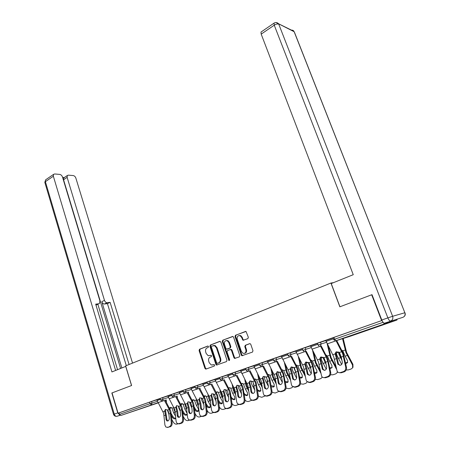 <?xml version="1.0" encoding="UTF-8"?>
<svg xmlns="http://www.w3.org/2000/svg" width="450" height="450" viewBox="0 0 450 450"><rect width="100%" height="100%" fill="white"/><g stroke="black" fill="none" stroke-linecap="round" stroke-linejoin="round"><path stroke-width="0.67" d="M208.536 346.528L207.754 346.044L199.519 349.251L199.074 350.533L204.913 368.364L206.016 369.073L214.363 366.024L214.684 365.119L214.234 364.618L211.292 365.017L209.233 362.745L208.744 361.249C208.254 359.257 208.738 357.879 210.201 357.114L211.281 356.704L211.601 355.798L211.168 355.309L208.153 355.702L206.184 353.481L205.695 351.99C205.206 350.01 205.689 348.632 207.141 347.85L208.215 347.434L208.536 346.528M370.384 328.877L382.748 324.743L370.384 328.877M135.146 410.586L147.009 406.631L135.146 410.586M247.86 338.664L248.355 337.309L246.021 331.442L235.479 335.25L234.996 336.589L241.268 355.033L241.886 355.736L252.472 352.097L252.973 350.741L250.796 344.402L250.217 343.721L249.587 343.682L245.295 345.291L244.8 346.641L245.869 349.768C246.251 352.479 245.295 353.661 242.994 353.301L241.363 351.433L237.229 339.277C236.863 336.504 237.853 335.334 240.204 335.779L241.701 337.562L242.961 340.262L247.86 338.664M118.069 413.196L112.033 392.912L131.608 385.515L125.64 365.889L330.93 283.039L339.84 306.816L371.672 294.784L381.639 320.608L118.069 413.196L119.047 412.881L119.492 414.371L150.024 403.706L149.552 402.171L119.047 412.881M220.877 342.073L219.735 341.381L210.364 345.026L209.908 346.331L215.876 364.343L216.518 365.057L226.502 361.592L226.974 360.276L220.877 342.073M222.756 340.206L232.987 336.488L233.55 337.151L239.799 355.573L239.316 356.906L234.568 358.425L233.944 357.722L231.429 350.263L230.265 349.554L227.526 350.589L227.053 351.906L229.646 359.64L228.949 360.551L222.289 341.522L222.756 340.206L232.734 336.414M333.473 282.662L330.93 283.039M158.237 402.874L120.881 415.451L119.492 414.371M371.672 294.784L372.021 294.711M381.639 320.608L333.939 337.404L334.614 339.227L383.068 322.307L384.446 323.876L396.911 320.057L397.164 319.326M165.189 400.123L170.803 411.03L172.153 423.096C172.181 424.952 171.551 426.173 170.257 426.769L167.293 427.303L165.814 427.005L164.903 425.002L163.693 413.409L156.735 399.814L160.161 398.61M320.512 342.157L321.171 343.957L318.06 345.037L317.402 343.243L325.755 340.571M325.727 340.487L333.743 356.777L337.162 371.34C337.989 372.499 339.075 372.909 340.402 372.561L343.367 371.627C345.189 370.828 345.977 369.354 345.724 367.211L342.709 353.79L336.021 340.701L334.614 339.227L333.731 339.564L333.056 337.742L333.939 337.404M149.552 402.171L156.988 399.769M310.5 345.848L317.458 343.395M288.051 355.5L287.438 353.762L295.723 351.101M291.521 356.203L297.894 368.702L300.532 382.123C300.718 384.193 299.976 385.599 298.299 386.342L297.478 386.134L294.767 386.994L292.067 386.111L291.409 384.57L288.984 371.683L281.312 356.079L281.014 356.186L287.488 353.914M261.996 362.711L262.586 364.421L259.729 365.406L259.138 363.701L267.351 361.052M263.475 365.957L269.679 378.101L272.008 391.23C272.154 393.249 271.434 394.616 269.854 395.319L269.01 395.139L266.445 395.949L264.066 395.241L263.317 393.548L261.186 380.942L253.727 365.766L253.44 365.867L259.189 363.848M235.119 372.15L235.682 373.815L232.931 374.766L232.374 373.101L240.508 370.468M236.931 375.188L242.972 386.994L245.025 399.842C245.138 401.816 244.44 403.144 242.938 403.819L242.083 403.65L239.653 404.421L237.544 403.853L236.734 402.047L234.866 389.706L227.604 374.934L227.334 375.03L232.419 373.247M207.546 383.619L207.017 382.005L215.078 379.389M211.77 383.929L217.665 395.426L219.459 407.998C219.538 409.933 218.863 411.221 217.44 411.874L216.568 411.722L214.268 412.447L212.4 411.992L211.539 410.096L209.914 398.019L202.579 383.721L207.067 382.146M185.524 389.565L186.03 391.157L183.471 392.04L182.964 390.448L190.952 387.855M187.886 392.231L193.635 403.425L195.199 415.744C195.255 417.634 194.602 418.888 193.247 419.512L192.364 419.372L190.176 420.064L188.522 419.698L187.627 417.741L186.221 405.911L179.078 391.973L183.009 390.589M162.591 397.62L163.074 399.173L160.605 400.022L160.121 398.475L168.024 395.899M176.394 396.225L182.076 407.278L183.532 419.468C183.572 421.341 182.931 422.578 181.609 423.186L180.72 423.056L178.588 423.726L177.024 423.399L176.124 421.419L174.814 409.708L167.766 395.944L171.444 394.65M173.914 393.643L174.409 395.218L171.894 396.084L171.399 394.509L179.342 391.928M199.676 388.136L205.493 399.476L207.169 411.919C207.236 413.831 206.578 415.108 205.183 415.738L204.311 415.598L202.067 416.306L200.306 415.896L199.429 413.966L197.916 402.013L190.676 387.9L194.884 386.421M195.351 387.877L194.839 386.28L202.86 383.676M224.184 379.614L230.153 391.264L232.071 403.976C232.166 405.928 231.486 407.239 230.018 407.897L229.157 407.739L226.789 408.488L224.809 407.981L223.971 406.125L222.227 393.919L214.796 379.434L219.572 377.752M220.067 379.249L219.527 377.612L227.621 374.985M240.491 370.423L245.621 368.612M248.372 367.493L248.946 369.18L246.144 370.153L245.571 368.466L253.744 365.827M267.334 361.001L273.139 358.948M273.69 360.517L273.088 358.802L281.334 356.147M295.701 351.045L302.259 348.728M302.833 350.342L302.203 348.581L310.522 345.915M325.733 340.504L333.113 337.894M211.067 355.281L210.347 355.556M213.103 364.933L212.811 365.017M214.11 364.59L213.418 364.849M208.041 346.027L200.132 349.104L199.688 350.387L205.521 368.19L206.387 368.938M220.084 341.336L210.971 344.886L210.516 346.185L216.478 364.174L217.361 364.928M211.691 346.089L211.371 347.001L216.619 362.829L217.069 363.324L218.571 362.902C220.061 362.137 220.556 360.748 220.061 358.729L216.444 347.867L214.549 345.684L211.691 346.089M217.946 363.178L217.412 363.33M213.446 345.499L215.156 345.538L217.046 347.715L220.663 358.566C221.158 360.579 220.663 361.969 219.172 362.734L218.014 363.156M230.411 349.521L231.424 349.419L232.02 350.111L234.534 357.553L235.451 358.318M223.357 340.059L222.885 341.381L229.551 360.388L228.949 360.551M228.831 342.562L227.289 340.762C225.045 340.397 224.111 341.556 224.477 344.239L225.894 348.463L226.496 349.149L229.787 348.131L230.259 346.804L228.831 342.562L229.427 342.422L227.886 340.616L226.288 340.577M227.498 349.054L227.047 349.166M229.427 342.422L230.856 346.652L230.377 347.979L227.644 349.014M239.091 335.559L240.789 335.638L242.286 337.421L242.977 339.446L243.844 340.194M244.682 353.312C246.313 352.851 246.904 351.613 246.454 349.611L245.869 349.768M249.891 343.637L245.88 345.144L245.385 346.489L246.454 349.611M245.728 331.352L236.07 335.109L235.592 336.454L241.852 354.87L242.781 355.641M173.52 406.901L174.088 409.888L175.32 412.611M169.442 408.032L170.297 407.351L171.439 407.548L171.951 408.206L173.604 412.785L175.663 416.363M167.338 409.86L168.953 414.568M166.185 399.803L166.5 402.559M171.844 419.586L173.407 422.303C174.403 423.765 175.59 424.367 176.963 424.108L177.947 423.799M177.255 415.969L177.947 417.178M175.832 418.219L175.123 418.798C174.071 419.006 173.16 418.545 172.395 417.42L173.014 416.751L171.338 413.848M171.523 415.896L172.395 417.42M173.014 416.751C173.773 417.876 174.684 418.331 175.736 418.129L175.821 418.101M179.066 417.386L178.076 415.665M171.242 407.419L169.92 408.921M168.902 413.994L169.268 418.213C169.29 419.619 168.806 420.559 167.822 421.014L166.674 420.789L165.988 419.276L165.634 415.074L164.599 411.098L165.448 409.393L167.597 410.091L168.474 411.823L168.902 413.994L170.438 413.488L169.262 409.534L164.346 400.393M165.381 409.416L166.877 419.411L167.732 421.043M167.293 427.303L170.257 426.769M168.182 427.427L167.062 427.354M169.369 426.645C170.662 426.049 171.298 424.822 171.27 422.966L170.438 413.488M125.786 366.368L111.938 371.936L53.353 176.231L45.388 181.676L114.266 414.118L117.765 412.892L111.842 392.985L131.541 385.543L125.713 366.384M121.86 367.937L101.801 301.686L104.479 300.369L67.129 177.362L63.557 179.758L63.788 177.896L64.204 177.615M104.479 300.369C105.069 301.916 105.964 302.692 107.162 302.704L104.484 304.009C103.286 304.003 102.392 303.227 101.801 301.686M129.088 364.5L110.115 302.332L107.162 302.704M132.542 363.105L75.859 178.082C75.308 176.648 74.436 175.809 73.232 175.567L68.355 175.146L67.354 175.5L67.129 177.362M98.843 303.75L96.081 305.083L99.501 303.424L99.922 300.921L62.471 176.979C61.909 175.517 61.009 174.656 59.754 174.409L54.658 173.97L53.584 174.352L53.353 176.231M64.367 177.508L62.584 177.362M98.764 303.761L95.692 304.144L115.622 370.451M117.765 412.892L119.903 415.114M120.594 368.449L63.557 179.758M97.847 304.239L117.557 369.669M126.304 365.625L107.443 303.632L104.484 304.009M107.443 303.632L110.115 302.332M384.553 323.168L402.907 317.329L384.553 323.168C383.631 323.207 382.714 322.155 381.791 320.017L372.004 294.66L339.941 306.776L331.239 283.562L353.244 274.691L261.186 34.121L260.983 32.085L261.281 31.877M186.469 406.839L185.861 404.944M184.68 402.649L185.333 406.142L186.789 409.258M180.653 404.156L181.434 403.594L182.644 403.813L183.139 404.449L184.826 409.084L187.222 413.651M178.386 405.968L178.886 408.291L180.253 411.255M177.171 395.978L177.435 398.166M183.246 416.452L184.556 418.736C185.563 420.221 186.767 420.829 188.179 420.564L189.518 420.142M187.228 413.702L186.334 415.181C185.254 415.389 184.331 414.928 183.555 413.786L184.162 413.117L182.678 410.529M182.874 412.599L183.555 413.786M184.162 413.117C184.933 414.253 185.861 414.714 186.941 414.506L187.138 414.428M190.164 413.415L189.697 412.611M182.402 403.661L181.097 404.989M198.315 403.695L197.229 400.359M196.104 398.256L196.858 402.306L198.562 405.849M192.156 400.202L192.847 399.741L194.13 399.994L194.602 400.601L196.329 405.287L198.422 408.949L198.248 411.255L197.831 411.469C196.723 411.688 195.778 411.221 194.996 410.068L195.593 409.393L194.31 407.154M189.709 401.991L190.249 404.505L191.857 407.886M188.426 392.057L188.629 393.615M194.946 413.28L195.981 415.086C196.999 416.588 198.231 417.201 199.671 416.925L201.386 416.385M194.524 409.247L194.996 410.068M195.593 409.393C196.369 410.541 197.314 411.013 198.422 410.794L198.658 410.692M193.849 399.808L192.566 400.967M212.091 399.724L210.943 395.556L211.928 393.733L214.268 394.442L215.201 396.259L216.225 402.919C216.287 404.392 215.775 405.377 214.689 405.877L213.238 405.523L212.597 404.1L212.091 399.724L210.409 400.275L208.946 395.831M207.816 393.711L208.682 398.368L210.651 402.384M203.957 396.146L204.553 395.792L205.914 396.073L206.359 396.652L208.125 401.389L210.24 405.107L210.066 407.424L209.616 407.666C208.479 407.891 207.518 407.419 206.724 406.249L207.309 405.574L206.252 403.723M201.319 397.929L201.904 400.624L203.766 404.454M199.969 388.041L200.087 388.907M206.961 410.057L207.697 411.345C208.727 412.864 209.981 413.483 211.461 413.201L213.564 412.532M206.488 405.838L206.724 406.249M207.309 405.574C208.102 406.738 209.064 407.211 210.195 406.986L210.471 406.862M205.588 395.859L204.334 396.855M222.806 396.72L221.563 394.065L220.95 391.151M219.808 389.008L220.809 394.324L223.071 398.869M216.073 392.001L218.002 392.057L218.424 392.603L220.224 397.395L222.368 401.158L222.188 403.498L221.704 403.762C220.562 403.993 219.583 403.532 218.779 402.368M213.232 393.784L213.851 396.641L215.994 400.973M219.313 406.8L219.713 407.503C220.753 409.044 222.036 409.669 223.549 409.376L226.041 408.572M218.773 402.317L219.33 401.653L218.52 400.236M219.33 401.653C220.129 402.834 221.113 403.312 222.272 403.082L222.593 402.936M217.631 391.804L216.422 392.653M235.553 393.126L234 389.919L233.257 386.308M232.099 384.137L233.257 390.178L235.839 395.297M228.521 387.759L230.417 387.939L230.799 388.446L232.644 393.294L234.804 397.114L234.636 399.465L234.107 399.757L231.396 398.739M225.45 389.548L226.119 392.558L228.566 397.434M232.009 403.504L232.042 403.56C233.094 405.124 234.399 405.754 235.958 405.45L238.759 404.499M231.306 398.07L231.666 397.637L231.131 396.692M231.666 397.637C232.476 398.835 233.471 399.313 234.664 399.071L235.029 398.902M229.989 387.647L228.836 388.35M180.163 410.271L180.562 414.534C180.591 415.957 180.101 416.908 179.094 417.375L177.879 417.116L177.204 415.626L176.816 411.379L175.753 407.357L176.631 405.624L178.824 406.327L180.163 410.271L181.738 409.753L180.529 405.754L175.562 396.495M176.535 405.664L176.4 406.738L177.694 411.525L178.088 415.766L178.971 417.409M178.588 423.726L179.477 423.855L181.609 423.186M179.477 423.855L178.318 423.793M180.72 423.056C182.047 422.443 182.689 421.206 182.649 419.332L181.738 409.753M191.711 406.457L192.15 410.76C192.189 412.2 191.689 413.162 190.654 413.64L189.371 413.353L188.702 411.885L188.274 407.593L187.189 403.526L188.1 401.76L190.339 402.469L191.244 404.235L191.711 406.457L193.326 405.923L192.088 401.878L187.059 392.501M187.965 401.816L187.824 402.902L189.152 407.745L189.579 412.031L190.496 413.679M190.176 420.064L191.059 420.199L193.247 419.512M191.059 420.199L189.861 420.131M192.364 419.372C193.725 418.753 194.377 417.493 194.321 415.598L193.326 405.923M203.552 402.542L204.036 406.89C204.081 408.347 203.574 409.32 202.517 409.809L201.15 409.489L200.498 408.043L200.031 403.706L198.911 399.589L199.856 397.8L202.146 398.509L203.068 400.298L203.552 402.542L205.211 401.996L203.94 397.907L198.855 388.401M199.688 397.868L199.541 398.97L200.903 403.869L201.369 408.195L202.32 409.86M202.067 416.306L202.944 416.447L205.183 415.738M202.944 416.447L201.696 416.379M204.311 415.598C205.701 414.962 206.364 413.685 206.297 411.772L205.211 401.996M211.719 393.823L211.562 394.931L212.957 399.887L213.469 404.263L214.442 405.934M216.568 411.722C217.997 411.069 218.672 409.781 218.588 407.841L216.9 395.691L210.96 384.193M214.268 412.447L215.134 412.599L217.44 411.874M215.134 412.599L213.84 412.532M228.178 394.402L228.746 398.846C228.819 400.331 228.296 401.332 227.183 401.844L225.647 401.445L225.023 400.056L224.466 395.629L223.296 391.416L224.308 389.559L226.699 390.274L227.655 392.108L228.178 394.402L229.928 393.829L228.589 389.638L223.386 379.873M224.061 389.672L223.898 390.791L225.326 395.809L225.883 400.224L226.89 401.906M226.789 408.488L227.655 408.645L230.018 407.897M227.655 408.645L226.305 408.577M229.157 407.739C230.619 407.076 231.306 405.765 231.21 403.808L229.928 393.829M248.659 389.481L246.763 385.667L245.869 381.285M244.699 379.086L246.037 385.926L248.968 391.674M241.301 383.411L243.157 383.721L243.506 384.176L245.396 389.087L247.579 392.957L247.41 395.319L246.842 395.646L244.344 394.914M237.994 385.217L238.703 388.367L241.493 393.846M245.047 400.033C246.139 401.265 247.354 401.726 248.687 401.423L251.775 400.298M244.176 393.694L244.091 393.103M244.322 393.508C245.143 394.723 246.161 395.207 247.382 394.959L247.798 394.757M242.679 383.383L241.588 383.951M240.992 390.173L241.599 394.656C241.684 396.163 241.155 397.176 240.007 397.699L238.376 397.254L237.774 395.904L237.178 391.433L235.974 387.163L237.026 385.279L239.473 385.993L240.992 390.173L242.781 389.582L241.408 385.341L236.143 375.435M236.734 385.408L236.565 386.539L238.028 391.613L238.629 396.079L239.664 397.766M239.653 404.421L240.508 404.584L242.938 403.819M240.508 404.584L239.102 404.516M242.083 403.65C243.585 402.975 244.282 401.647 244.17 399.668L242.781 389.582M262.148 385.791L259.875 381.302L258.789 376.059M257.608 373.832L259.155 381.549L262.479 388.007M254.441 378.962L256.551 379.8L258.486 384.767L260.691 388.688L260.539 391.061L259.92 391.427L257.642 390.926M253.069 382.224L253.946 384.761M250.869 380.784L251.629 384.058L254.784 390.212M258.373 396.259L261.765 397.288L265.129 395.955M257.423 389.447C258.272 390.561 259.279 390.988 260.443 390.735L260.91 390.499M255.713 379.001L254.7 379.446M240.103 335.734L240.036 335.424M249.739 381.043L252.585 381.594L253.17 382.421L254.807 390.358C254.903 391.877 254.362 392.906 253.187 393.441L251.454 392.951L250.875 391.635L250.228 387.118L248.991 382.798L249.739 381.043L249.57 382.174L251.078 387.309L251.724 391.821L252.787 393.519M250.02 370.631L256.146 382.607L258.334 395.595C258.463 397.592 257.754 398.936 256.213 399.628L255.364 399.454L252.866 400.241L250.627 399.611L249.846 397.856L247.849 385.386L240.491 370.412M255.364 399.454C256.905 398.762 257.614 397.412 257.484 395.409L255.414 382.866L249.249 370.879M252.866 400.241L253.716 400.416L256.213 399.628M253.716 400.416L252.248 400.343M231.171 349.824L231.013 349.363M276.03 382.056L273.341 376.813L272.042 370.626M270.844 368.37L272.638 377.061L276.39 384.294M267.952 374.411L269.955 375.3L271.935 380.329L274.168 384.306L274.028 386.679L273.347 387.09L271.311 386.781M266.468 377.561L267.615 381.043M264.099 376.256L264.904 379.637L268.414 386.432M272.036 392.276L275.192 393.036L278.826 391.466M271.114 385.521L273.859 386.398L274.382 386.128M269.1 374.507L268.178 374.839M263.121 376.543L266.062 377.077L266.653 377.916L268.374 385.937C268.487 387.478 267.936 388.519 266.732 389.064L264.887 388.519L264.336 387.253L263.638 382.686L262.367 378.315L263.121 376.543L262.929 377.685L264.476 382.888L265.174 387.45L266.271 389.149M269.01 395.139C270.596 394.431 271.316 393.064 271.17 391.039L268.959 378.354L262.716 366.199M266.445 395.949L267.289 396.129L269.854 395.319M267.289 396.129L265.748 396.056M290.334 378.293L287.184 372.201L285.621 364.961M284.411 362.672L286.493 372.448L290.723 380.554M281.846 369.743L283.725 370.671L285.761 375.767L288.011 379.8L287.893 382.168L287.151 382.629L285.356 382.478M280.395 373.039L280.001 372.96L280.451 374.456L281.61 377.066M277.695 371.621L278.539 375.098L282.324 382.399M280.001 372.96L279.923 372.442L280.519 373.281L281.559 376.762L283.506 376.121L282.887 373.714L276.559 361.384M286.059 388.131L288.99 388.671L291.6 387.849L292.882 386.814M285.171 381.369L287.646 381.938L288.225 381.628M282.859 369.883L282.043 370.119M281.559 376.762L282.324 381.397C282.448 382.95 281.891 384.007 280.654 384.57L278.696 383.957L278.173 382.748L277.425 378.129L276.12 373.702L277.296 371.711L279.917 372.431L282.021 371.728M277.301 361.147L283.59 373.466L286.071 386.741C286.234 388.783 285.502 390.167 283.877 390.892L283.044 390.701L280.406 391.534L277.875 390.746L277.166 389.121L274.894 376.374L267.328 360.99M276.846 371.936L276.666 373.072L278.252 378.343L279 382.956L280.125 384.66M280.406 391.534L281.239 391.725L283.877 390.892M281.239 391.725L279.624 391.646M283.044 390.701C284.676 389.976 285.407 388.586 285.244 386.539L283.506 376.121M305.083 374.501L301.41 367.464L299.543 359.044M298.322 356.721L300.735 367.701L305.499 376.791M296.139 364.967L297.883 365.918L299.97 371.076L302.243 375.171L302.152 377.522L301.337 378.051L299.807 378.017M294.711 368.392L294.058 368.252L296.016 372.971M291.668 366.879L292.562 370.423L296.578 378.169M294.058 368.252L293.979 367.498M300.471 383.822L303.176 384.188L305.854 383.338L307.322 381.983M299.627 377.027L301.815 377.359L302.456 376.999M297.011 365.136L296.308 365.282M295.853 372.043L296.674 376.723C296.809 378.298 296.241 379.373 294.969 379.946L292.888 379.26L290.256 368.966L290.998 367.172L291.476 366.936L294.159 367.656L295.853 372.043L297.855 371.379L296.325 366.93L290.79 356.434M290.964 367.194L290.784 368.336L292.416 373.669L293.22 378.332L294.362 380.036M294.767 386.994L295.588 387.197L298.299 386.342M295.588 387.197L293.889 387.107M297.478 386.134C299.154 385.391 299.897 383.985 299.717 381.915L297.855 371.379M320.299 370.699L316.046 362.588L313.819 352.839M312.581 350.488L315.382 362.824L320.743 373.016M310.86 360.079L312.441 361.029L314.578 366.255L316.879 370.406L316.828 372.729L315.928 373.343L314.668 373.393M309.234 363.24L309.308 363.594L308.514 363.414L310.854 368.82M310.387 366.418L309.308 363.594M306.039 362.025L306.973 365.625L311.203 373.764M308.514 363.414L308.436 362.498M315.287 379.361L317.762 379.569L320.518 378.697L321.761 377.826L322.144 376.937M314.499 372.499L316.384 372.645L317.098 372.234M322.262 377.038L321.902 377.595M311.563 360.253L310.995 360.332M310.551 367.183L311.434 371.919C311.586 373.511 311.006 374.597 309.701 375.188L307.485 374.428L304.791 364.089L305.527 362.295L306.062 362.019L308.812 362.745L310.551 367.183L312.609 366.502L311.04 361.997L305.438 351.343M306.152 351.118L312.609 363.803L315.416 377.376C315.619 379.468 314.865 380.891 313.144 381.651L312.334 381.437L309.538 382.326L306.669 381.341L306.056 379.884L303.48 366.857L295.695 351.034M305.488 362.329L305.303 363.459L306.984 368.859L307.845 373.573L309.009 375.283M309.538 382.326L310.354 382.534L313.144 381.651M310.354 382.534L308.559 382.438M312.334 381.437C314.055 380.678 314.814 379.249 314.606 377.156L312.609 366.502M336.009 366.902L331.099 357.576L328.444 346.331M327.201 344.002L330.457 357.801L336.488 369.242M326.025 355.072L327.42 356.001L329.614 361.288L331.942 365.507L331.931 367.779L329.957 368.601M324.062 357.863L324.163 358.627L323.387 358.436L326.16 364.624M325.704 362.301L324.163 358.627M320.833 357.058L321.801 360.686L326.222 369.18M323.387 358.436L323.331 357.272M330.531 374.743L332.764 374.827L335.604 373.928L336.971 372.909L337.343 371.599M329.799 367.785L331.374 367.796L332.162 367.329M337.573 371.858L337.027 372.808M326.543 355.236L326.126 355.258M325.682 362.183L326.621 366.969C326.796 368.584 326.205 369.686 324.861 370.288L322.504 369.444L319.753 359.072L320.462 357.289L321.075 356.963L323.887 357.688L325.682 362.183L327.803 361.485L326.183 356.918L320.507 346.101M321.204 345.881L327.752 358.757L330.733 372.488C330.958 374.603 330.188 376.054 328.421 376.83L327.623 376.605L324.748 377.516C323.511 377.843 322.498 377.477 321.694 376.419L318.392 361.89L310.494 345.836M320.428 357.317L320.243 358.442L321.969 363.915L322.897 368.679L324.079 370.384M324.748 377.516L325.547 377.736L328.421 376.83M325.547 377.736L323.651 377.629M327.623 376.605C329.394 375.823 330.165 374.377 329.94 372.257L327.803 361.485M346.219 369.956L348.204 369.939L351.124 369.017L352.631 367.813L352.519 365.057L352.924 364.354L346.596 352.412L343.192 338.468M342.534 338.67L345.971 352.631L352.519 365.057M341.651 349.948L342.872 350.871L345.088 356.181L347.439 360.461L347.484 362.661L345.701 363.623M339.373 352.446L339.452 353.514L338.687 353.312L339.199 354.887L341.955 360.388M341.466 358.037L339.452 353.514M336.06 351.979L337.061 355.601L341.646 364.427M338.687 353.312L338.664 351.962M345.549 362.891L347.664 362.272M352.924 364.354L352.991 367.183M341.257 357.036L342.264 361.879C342.45 363.51 341.854 364.629 340.47 365.248L337.967 364.309L335.154 353.908L335.829 352.147L336.527 351.754L339.412 352.479L341.257 357.036L343.44 356.316M335.801 352.17L335.621 353.278L337.399 358.824L338.389 363.645L339.587 365.344M336.701 340.487L343.344 353.565L346.506 367.453C346.759 369.596 345.971 371.064 344.154 371.863L343.367 371.627M340.402 372.561L341.19 372.797L344.154 371.863M341.19 372.797L339.182 372.673M165.341 400.41L166.219 400.106M166.213 400.05L165.308 400.343M158.124 402.666L120.881 415.451M151.554 401.496L152.027 403.031L151.425 404.837L150.024 403.706L157.483 401.282M384.446 323.876L336.009 340.706L349.824 336.397L396.911 320.057M162.456 401.006L163.074 399.173L168.536 397.423M173.773 397.074L174.409 395.218L179.859 393.474M185.377 393.041L186.03 391.157L191.481 389.419M197.438 385.38L197.955 386.989L203.4 385.256M209.666 381.088L210.201 382.714L215.634 380.993M222.221 376.678L222.767 378.326L228.189 376.611M234.951 375.817L235.682 373.815L241.088 372.105M248.192 371.216L248.946 369.18L254.34 367.487M261.81 366.486L262.586 364.421L267.958 362.734M276.002 357.789L276.609 359.522L281.959 357.851M290.413 352.727L291.037 354.482L296.359 352.822M305.241 347.524L305.882 349.296L311.175 347.659M320.293 346.162L321.171 343.957L326.43 342.338M197.286 388.907L197.955 386.989L195.356 387.889L196.706 388.924M209.509 384.66L210.201 382.714L207.551 383.631L208.884 384.671M222.058 380.295L222.767 378.326L220.072 379.254L221.383 380.306M275.811 361.62L276.609 359.522L273.69 360.529L274.843 361.569M290.211 356.619L291.037 354.482L288.056 355.517L289.147 356.535M305.032 351.467L305.882 349.296L302.839 350.353L303.863 351.349M205.521 368.19L204.913 368.364M199.688 350.387L199.074 350.533M200.132 349.104L199.519 349.251M216.478 364.174L215.876 364.343M210.516 346.185L209.908 346.331M210.971 344.886L210.364 345.026M219.172 362.734L218.571 362.902M220.663 358.566L220.061 358.729M217.046 347.715L216.444 347.867M234.534 357.553L233.944 357.722M232.02 350.111L231.429 350.263M229.101 359.887L228.504 360.056M222.885 341.381L222.289 341.522M230.377 347.979L229.787 348.131M230.856 346.652L230.259 346.804M242.977 339.446L242.393 339.587M242.286 337.421L241.701 337.562M245.385 346.489L244.8 346.641M245.88 345.144L245.295 345.291M241.852 354.87L241.268 355.033M235.592 336.454L234.996 336.589M236.07 335.109L235.479 335.25M175.134 412.279L173.604 412.785M173.61 407.649L171.951 408.206M162.956 411.649L164.599 411.098M167.597 410.091L169.262 409.534M164.115 415.575L165.634 415.074M158.102 402.621L164.374 400.444M171.27 422.966L172.153 423.096M157.219 400.517L160.408 399.403M165.988 419.276L166.877 419.411M165.516 411.317L164.857 411.941M120.032 415.232L117.051 416.272L120.094 415.282M113.524 414.394L44.91 182.666L45.636 179.803L46.074 179.505M117.051 416.272C115.813 416.486 114.891 415.772 114.266 414.118L113.524 414.411C114.041 415.676 114.986 416.323 116.359 416.34M381.791 320.017L387.866 317.88L274.252 25.189C276.041 24.086 277.537 23.732 278.736 24.12L392.631 316.288L404.854 312.75L294.137 31.703L276.092 22.528M274.343 22.944L274.016 23.147L274.252 25.189L261.186 34.121M291.161 30.24C292.382 29.942 293.321 30.313 293.974 31.365L278.572 23.766C277.206 22.376 275.687 22.168 274.016 23.147L260.983 32.085M294.542 32.484L404.854 312.75C405.473 314.899 404.826 316.423 402.907 317.329L402.947 317.312M387.866 317.88C388.794 320.029 389.717 321.086 390.623 321.053C392.597 320.119 393.266 318.532 392.631 316.288L387.866 317.88M404.966 312.756L404.949 312.722C405.596 314.359 405.248 315.703 403.914 316.761M186.39 408.566L184.826 409.084M184.832 403.881L183.139 404.449M197.938 404.752L196.329 405.287M191.745 406.8L191.312 406.941M196.341 400.016L194.602 400.601M209.773 400.849L208.125 401.389M203.591 402.885L202.984 403.088M208.142 396.051L206.359 396.652M201.769 398.194L201.375 398.323M221.917 396.838L220.224 397.395M215.747 398.874L214.954 399.139M220.252 391.984L218.424 392.603M213.879 394.127L213.306 394.318M234.382 392.726L232.644 393.294M228.223 394.757L227.233 395.083M232.678 387.816L230.799 388.446M226.311 389.953L225.551 390.206M174.066 407.925L175.753 407.357M178.824 406.327L180.529 405.754M175.258 411.896L176.816 411.379M169.155 398.779L175.59 396.546M182.649 419.332L183.532 419.468M168.261 396.652L171.692 395.449M177.204 415.626L178.088 415.766M176.664 407.588L176.012 408.212M185.456 404.106L187.189 403.526M190.339 402.469L192.088 401.878M186.677 408.122L188.274 407.593M180.495 394.841L187.088 392.552M194.321 415.598L195.199 415.744M179.584 392.687L183.268 391.399M188.702 411.885L189.579 412.031M188.089 403.762L187.447 404.392M197.139 400.185L198.911 399.589M202.146 398.509L203.94 397.907M198.394 404.246L200.031 403.706M192.122 390.803L198.889 388.457M206.297 411.772L207.169 411.919M191.199 388.626L195.148 387.242M200.498 408.043L201.369 408.195M199.806 399.842L199.176 400.472M209.126 396.169L210.943 395.556M214.268 394.442L216.107 393.829M215.708 398.526L217.406 397.963M204.047 386.662L210.994 384.249M218.588 407.841L219.459 407.998M203.113 384.452L207.338 382.973M212.597 404.1L213.469 404.263M211.826 395.814L211.208 396.45M221.428 392.04L223.296 391.416M226.699 390.274L228.589 389.638M222.744 396.202L224.466 395.629M216.292 382.41L223.419 379.935M231.21 403.808L232.071 403.976M215.336 380.171L219.853 378.591M225.023 400.056L225.883 400.224M224.167 391.686L223.56 392.321M247.179 388.502L245.396 389.087M241.037 390.527L239.839 390.921M245.436 383.529L243.506 384.176M239.074 385.667L238.118 385.988M234.056 387.81L235.974 387.163M239.473 385.993L241.408 385.341M235.406 392.017L237.178 391.433M228.859 378.045L236.177 375.502M244.17 399.668L245.025 399.842M227.886 375.778L232.706 374.091M237.774 395.904L238.629 396.079M236.835 387.45L236.239 388.08M260.319 384.165L258.486 384.767M254.199 386.184L252.782 386.651M258.531 379.131L256.551 379.8M252.18 381.268L251.016 381.656M247.022 383.462L248.991 382.798M252.585 381.594L254.582 380.925M254.149 385.824L255.988 385.217M248.411 387.72L250.228 387.118M241.763 373.562L249.283 370.952M257.484 395.409L258.334 395.595M240.778 371.267L245.914 369.467M250.875 391.635L251.724 391.821M249.84 383.096L249.261 383.726M273.819 379.704L271.935 380.329M267.722 381.718L266.074 382.264M271.991 374.614L269.955 375.3M265.646 376.746L264.268 377.207M260.347 378.996L262.367 378.315M266.062 377.077L268.11 376.391M267.666 381.358L269.556 380.734M261.771 383.304L263.638 382.686M255.026 368.955L262.755 366.272M271.17 391.039L272.008 391.23M254.019 366.632L259.493 364.719M264.336 387.253L265.174 387.45M263.205 378.619L262.637 379.254M287.696 375.126L285.761 375.767M281.621 377.134L279.731 377.752M285.817 369.968L283.725 370.671M279.489 372.094L277.881 372.634M274.039 374.4L276.12 373.702M275.501 378.765L277.425 378.129M268.656 364.224L276.598 361.463M285.244 386.539L286.071 386.741M267.632 361.868L273.448 359.831M278.173 382.748L279 382.956M276.936 374.023L276.39 374.659M301.956 370.418L299.97 371.076M295.734 372.471L293.771 373.123M300.037 365.197L297.883 365.918M293.726 367.312L291.876 367.937M288.113 369.681L290.256 368.966M294.159 367.656L296.325 366.93M289.62 374.102L291.594 373.449M282.662 359.353L290.835 356.518M299.717 381.915L300.532 382.123M281.621 356.968L287.809 354.803M292.399 378.118L293.22 378.332M291.06 369.298L290.526 369.934M316.626 365.574L314.578 366.255M310.23 367.689L308.205 368.359M314.657 360.287L312.441 361.029M308.368 362.396L306.264 363.105M302.591 364.826L304.791 364.089M308.812 362.745L311.04 361.997M304.138 369.304L306.174 368.629M297.073 354.353L305.483 351.433M314.606 377.156L315.416 377.376M296.016 351.934L302.58 349.633M307.035 373.348L307.845 373.573M305.584 364.438L305.066 365.074M331.723 360.596L329.614 361.288M325.136 362.767L323.055 363.454M329.698 355.236L327.42 356.001M323.314 357.379L321.064 358.132M317.486 359.831L319.753 359.072M323.887 357.688L326.183 356.918M319.078 364.365L321.176 363.673M311.901 349.2L320.558 346.196M329.94 372.257L330.733 372.488M310.826 346.748L317.79 344.306M322.099 368.443L322.897 368.679M320.524 359.438L320.029 360.073M347.259 355.466L345.088 356.181M340.481 357.705L338.338 358.408M345.184 350.038L342.838 350.826M338.614 352.243L336.296 353.019M332.82 354.69L335.154 353.908M339.412 352.479L341.775 351.692M334.463 359.28L336.617 358.571M327.167 343.901L336.077 340.802M345.724 367.211L346.506 367.453M326.064 341.409L333.456 338.822M337.607 363.397L338.389 363.645M335.902 354.285L335.436 354.926M160.605 400.022L161.994 401.034M171.894 396.084L173.278 397.103M183.471 392.04L184.843 393.064M232.931 374.766L234.214 375.817M246.144 370.153L247.393 371.199M259.729 365.406L260.933 366.452M318.06 345.037L318.999 345.999M333.731 339.564L334.575 340.476M206.173 368.904L205.566 369.079M217.125 364.888L216.518 365.057M215.156 345.538L214.549 345.684M235.164 358.262L234.568 358.425M231.424 349.419L230.828 349.577M227.886 340.616L227.289 340.762M243.551 340.116L242.961 340.262M240.789 335.638L240.204 335.779M242.471 355.573L241.886 355.736M175.798 418.275L175.489 418.618M166.674 420.789L167.558 420.919M44.809 182.362L45.636 179.803L53.584 174.352M67.354 175.5L63.788 177.896M187.037 414.63L186.722 414.979M198.562 410.889L198.248 411.255M210.381 407.053L210.066 407.424M222.502 403.121L222.188 403.498M234.945 399.082L234.636 399.465M177.879 417.116L178.763 417.257M189.371 413.353L190.249 413.499M201.15 409.489L202.028 409.641M213.238 405.523L214.11 405.681M225.647 401.445L226.507 401.614M247.714 394.937L247.41 395.319M238.376 397.254L239.231 397.434M260.826 390.684L260.539 391.061M251.454 392.951L252.304 393.131M274.292 386.314L274.028 386.679M264.887 388.519L265.725 388.71M288.135 381.825L287.893 382.168M278.696 383.957L279.523 384.159M302.361 377.218L302.152 377.522M292.888 379.26L293.709 379.474M307.485 374.428L308.295 374.647M322.504 369.444L323.303 369.681M353.036 367.104L352.631 367.813M337.967 364.309L338.754 364.551"/></g></svg>

